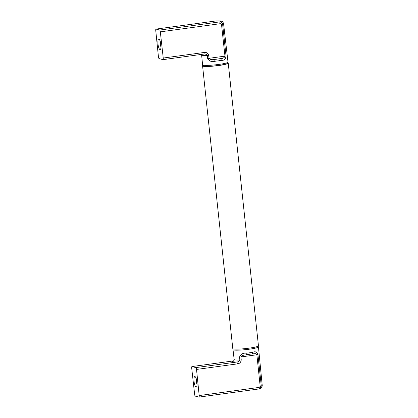 <?xml version="1.0" encoding="UTF-8"?>
<svg xmlns="http://www.w3.org/2000/svg" width="418" height="418" viewBox="0 0 418 418"><rect width="100%" height="100%" fill="white"/><g stroke="black" fill="none" stroke-linecap="round" stroke-linejoin="round"><path stroke-width="0.63" d="M215.991 20.942L216.305 20.9C222.015 20.816 221.138 21.166 222.198 21.511C222.595 21.501 223.045 22.18 223.552 23.549A12.451 1.311 173.9 0 1 222.616 24.171L226.028 55.939L224.957 56.137C224.372 57.747 222.888 58.572 220.505 58.614A11.051 1.165 173.9 0 1 214.768 59.393C212.192 60.03 210.285 59.664 209.031 58.301L224.957 56.137L221.509 24.375L222.616 24.171C222.183 22.697 221.221 21.94 219.716 21.898L220.359 23.68L221.509 24.375M226.028 55.939C225.689 59.074 224.205 60.542 221.577 60.344L220.505 58.614L214.768 59.393L214.951 61.247C211.863 62.219 209.423 61.284 207.641 58.442L207.291 55.458C206.628 54.371 205.536 53.901 204.015 54.047L204.297 52.454L163.239 58.039L160.319 31.852L220.359 23.68M160.319 31.852A1.709 0.449 82.3 0 0 159.676 30.07L156.05 29.098A1.709 0.449 82.3 0 0 156.003 29.093A1.709 0.449 82.3 0 0 155.762 30.629L158.432 56.754A1.709 0.449 82.3 0 0 159.08 58.593L162.957 59.633A1.709 0.449 82.3 0 0 163.01 59.638L204.099 54.037M156.003 29.093L216.299 20.9M160.899 44.736A5.335 1.395 -97.7 0 0 159.127 39.208A5.335 1.395 -97.7 0 0 157.988 43.958A5.335 1.395 -97.7 0 0 160.512 49.381A5.335 1.395 -97.7 0 0 160.899 44.736M163.239 58.039A1.709 0.449 82.3 0 1 163.01 59.638M160.246 41.419A3.522 0.92 -97.7 0 0 160.214 43.853A3.522 0.92 -97.7 0 0 160.998 46.957M201.455 54.408L201.612 54.946A12.702 1.338 173.9 0 0 207.291 55.458L208.686 55.317C207.903 53.123 206.435 52.166 204.297 52.454M227.847 62.904A12.906 1.359 173.9 0 1 228.244 63.181A12.906 1.359 173.9 0 1 209.172 66.41A12.906 1.359 173.9 0 1 202.578 65.924A12.906 1.359 173.9 0 1 202.908 65.569M228.244 63.181L258.449 345.838A12.906 1.359 173.9 0 1 239.378 349.061A12.906 1.359 173.9 0 1 232.784 348.581L202.578 65.924M198.952 397.1A1.709 0.449 82.3 0 0 199.187 395.564L196.523 369.439A1.709 0.449 82.3 0 0 195.87 367.6L191.993 366.56A1.709 0.449 82.3 0 0 191.946 366.555A1.709 0.449 82.3 0 0 191.71 368.154L194.631 394.341A1.709 0.449 82.3 0 0 195.274 396.123L198.9 397.095A1.709 0.449 82.3 0 0 198.952 397.1L258.988 388.933L259.228 387.397L260.2 386.415L256.866 354.762L240.946 356.93L241.97 355.629L245.23 354.84M246.327 354.704L246.155 353.21A12.759 1.343 -6.1 0 0 249.593 352.797A12.759 1.343 -6.1 0 0 252.775 352.311C252.827 353.315 252.587 353.853 252.064 353.921L246.327 354.715M239.551 357.04L240.946 356.93L241.238 359.908L239.838 360.018L239.551 357.04C240.721 354.13 242.921 352.855 246.155 353.21M196.523 369.439L237.576 363.853L236.928 362.014C238.448 361.863 239.42 361.199 239.838 360.018A12.702 1.338 -6.1 0 1 234.158 359.511L233.014 349.631A12.791 1.348 -6.1 0 0 249.222 349.208A12.791 1.348 -6.1 0 0 258.449 346.914L258.12 346.198M194.056 381.456A5.335 1.395 -97.7 0 0 196.58 386.88A5.335 1.395 -97.7 0 0 196.967 382.235A5.335 1.395 -97.7 0 0 195.196 376.707A5.335 1.395 -97.7 0 0 194.056 381.456M196.314 378.917A3.522 0.92 -97.7 0 0 196.282 381.352A3.522 0.92 -97.7 0 0 197.066 384.455M233.688 360.781L232.951 360.99M259.029 388.923L259.51 388.818L261.302 386.18L260.2 386.415M252.775 352.311C255.262 351.172 256.986 351.919 257.937 354.537L261.302 386.18A12.451 1.311 -6.1 0 0 262.238 385.563C261.736 388.51 261.313 387.836 259.51 388.818L258.988 388.933M252.263 353.894L255.346 353.638L256.406 353.978L256.866 354.762L257.937 354.537M208.686 55.317L209.031 58.301L207.641 58.442M156.05 29.098L216.09 20.926A9.891 1.04 173.9 0 1 219.716 21.898L159.676 30.07M221.577 60.344A12.759 1.343 173.9 0 1 218.395 60.829A12.759 1.343 173.9 0 1 214.951 61.247M223.552 23.549L228.014 62.13A12.791 1.348 173.9 0 1 218.786 64.424A12.791 1.348 173.9 0 1 202.578 64.847L201.612 54.946M237.576 363.853C239.718 363.561 240.935 362.244 241.238 359.908M199.187 395.564L259.228 387.397M195.87 367.6L236.928 362.014A14.411 1.515 -6.1 0 1 233.045 360.974L191.993 366.56M228.014 62.13L227.34 63.411C226.995 63.499 227.261 64.137 218.64 65.412C213.577 66.143 208.932 66.41 204.715 66.211C203.007 65.872 202.296 65.417 202.578 64.847M191.946 366.555L232.998 360.974L233.772 360.739L234.158 359.511M253.062 353.774L252.174 353.915M262.238 385.563L258.449 346.914M233.187 348.863L233.014 349.631"/></g></svg>
